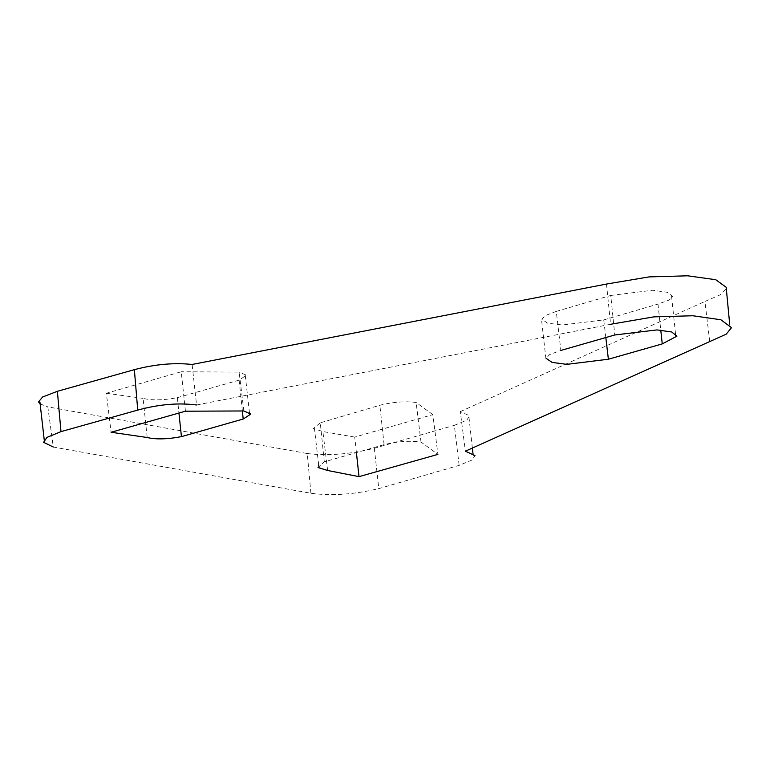 <?xml version="1.0" encoding="UTF-8"?>
<svg xmlns="http://www.w3.org/2000/svg" width="770" height="770" viewBox="0 0 770 770"><rect width="100%" height="100%" fill="white"/><g stroke="black" fill="none" stroke-linecap="round" stroke-linejoin="round"><path stroke-width="0.58" stroke-dasharray="3.85 2.89" d="M606.49 284.053L610.581 324.276L196.552 404.981L192.125 364.46M310.907 493.272L307.259 453.53L47.827 406.868L53.284 447.024L310.907 493.272C331.466 496.044 354.094 494.494 378.792 488.623L459.151 465.369L471.866 460.085L474.984 455.628M356.414 452.625L354.71 437.091L432.827 414.626L437.918 454.387L421.017 442.076C410.15 440.488 397.83 441.345 384.086 444.637L324.295 461.846L318.01 467.534M605.826 337.578L603.738 319.906L562.254 324.988L547.605 323.169L541.859 319.281L545.218 315.594L556.277 311.398L560.868 350.437L549.549 354.604L546.18 358.368M459.151 465.369L454.348 425.348L466.774 420.17L469.652 415.81L460.296 411.613L465.369 451.191M432.827 414.626L416.127 402.489C405.434 401.045 393.345 401.969 379.86 405.261L320.281 422.826L324.295 461.846M421.017 442.076L416.127 402.489M327.635 470.489L322.88 431.547L354.71 437.091M320.281 422.826L313.438 428.543L322.88 431.547M384.086 444.637L379.86 405.261M185.445 411.199L181.229 371.756L106.356 393.268L111.101 432.268M243.849 410.968L239.133 372.122L181.229 371.756M242.377 410.978L239.124 380.139L246.39 375.183L239.133 372.122M556.277 311.398L610.754 295.459L614.778 334.979M147.176 437.504L143.095 398.379C151.883 400.564 163.298 400.323 177.341 397.657L178.929 412.99M106.356 393.268L143.095 398.379M610.754 295.459L652.71 290.252L667.398 292.311L672.749 296.45L669.053 300.079L657.994 304.083L660.766 330.137M709.728 341.418L704.916 301.474L720.21 294.823L726.312 288.856M40.098 403.875L47.827 406.868M603.738 319.906L657.994 304.083M307.259 453.53C327.481 456.061 349.84 454.31 374.326 448.256L454.348 425.348M374.326 448.256L378.792 488.623M460.296 411.613L704.916 301.474M239.124 380.139L177.341 397.657M473.252 455.83L473.011 453.732M472.356 448.015L468.834 416.002M318.684 464.916L314.439 428.592M245.274 375.452L249.442 412.605M545.891 358.608L541.503 319.406M675.511 333.68L671.594 296.517M729.681 324.045L730.047 327.933"/><path stroke-width="1.16" d="M726.312 288.856L726.543 287.556L715.763 279.722L687.716 275.804L649.072 276.902L606.49 284.053L192.125 364.46C174.039 362.545 154.789 364.277 134.365 369.667L137.734 410.092C158.697 404.346 178.303 402.643 196.552 404.981M137.734 410.092L60.984 431.624L46.97 437.389L43.601 442.307L53.284 447.024M474.984 455.628L465.369 451.191L726.245 334.161L731.5 327.683L720.893 319.771L692.865 315.758L653.923 316.855L610.581 324.276M437.918 454.387L359.012 476.64L327.635 470.489L318.01 467.534M178.929 412.99L181.441 436.638C167.263 439.295 155.838 439.583 147.176 437.504L111.101 432.268L185.445 411.199L243.849 410.968L250.818 414.077L243.185 419.024L242.377 410.978M181.441 436.638L243.185 419.024M660.766 330.137L662.248 343.901L608.387 359.224L605.826 337.578M546.18 358.368L552.051 362.391L566.787 364.364L608.387 359.224M662.248 343.901L676.917 336.163L671.71 331.976L657.041 329.916L614.778 334.979L560.868 350.437M359.012 476.64L356.414 452.625M60.984 431.624L57.375 391.295L42.552 397.022L38.5 401.969L40.098 403.875M134.365 369.667L57.375 391.295M473.011 453.732L472.356 448.015M319.011 467.477L318.684 464.916M249.442 412.605L249.634 414.222M675.771 336.24L675.511 333.68M726.245 288.124L729.681 324.045M44.516 442.355L39.915 402.017"/></g></svg>
